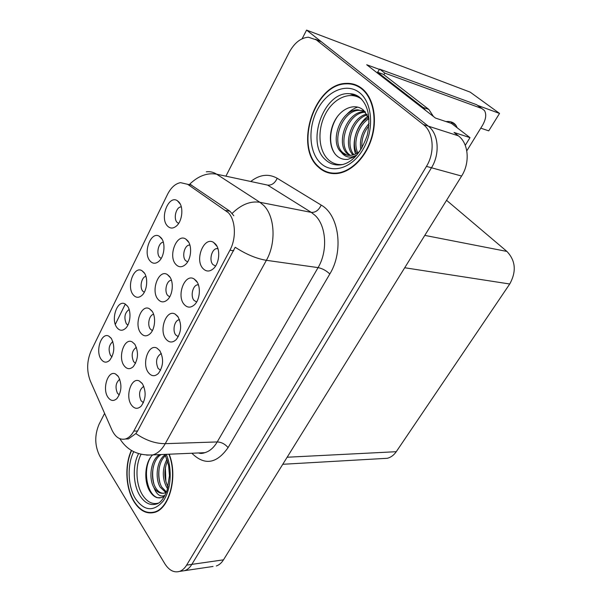 <?xml version="1.0" encoding="UTF-8"?>
<svg xmlns="http://www.w3.org/2000/svg" width="602" height="602" viewBox="0 0 602 602"><rect width="100%" height="100%" fill="white"/><g stroke="black" fill="none" stroke-linecap="round" stroke-linejoin="round"><path stroke-width="0.9" d="M136.398 347.324C131.943 350.507 131.025 355.293 133.621 361.674L135.563 363.299M134.863 344.321L132.199 341.913C124.366 337.353 117.631 357.129 124.035 365.61C126.864 369.319 129.964 369.651 133.335 366.588C138.272 359.567 138.776 352.14 134.863 344.321M181.307 206.862L180.796 206.907C176.04 207.336 173.301 218.406 176.98 222.266L178.621 223.455M178.945 202.099L177.417 200.767C168.793 194.589 159.56 217.54 167.228 225.735C170.027 228.76 173.15 228.805 176.597 225.885C182.361 220.919 183.723 207.088 178.945 202.099M119.76 379.29C115.765 382.571 114.99 387.214 117.443 393.234L119.294 394.912M118.421 376.641L115.554 374C108.059 369.831 101.911 388.802 107.939 397.245C110.708 401.06 113.725 401.474 117.006 398.471C121.687 391.699 122.161 384.422 118.421 376.641M217.916 248.558L216.66 248.588C211.588 249.198 208.939 260.373 212.86 264.519L215.561 266.076M215.501 244.066L213.657 242.478C204.191 235.909 194.476 259.402 202.806 268.341C206.162 271.916 209.82 271.908 213.778 268.319C219.527 262.878 220.482 249.326 215.501 244.066M112.867 341.582C108.879 344.923 108.097 349.536 110.497 355.421L111.995 356.835M111.362 338.49L108.819 336.157C101.452 331.875 95.093 351.064 101.098 359.221C103.672 362.713 106.531 363.074 109.662 360.305C114.508 353.509 115.072 346.24 111.362 338.49M171.419 280.231L171.006 280.284C166.476 280.871 164.143 291.315 167.619 295.356L169.696 296.861M169.425 276.378L167.273 274.489C158.755 268.981 150.598 290.6 157.852 299.134C160.817 302.618 164.075 302.768 167.634 299.608C172.932 294.687 173.94 281.616 169.425 276.378M179.539 319.737L178.967 319.812C174.437 320.505 172.262 330.776 175.746 334.968L178.305 336.706M177.71 316.343L175.197 314.131C166.483 308.758 158.574 330.099 165.874 338.979C169.072 342.809 172.541 342.997 176.281 339.543C181.563 331.995 182.045 324.26 177.71 316.343M189.863 244.999L189.148 245.052C184.37 245.593 181.796 256.482 185.484 260.5L187.606 261.923M187.613 240.642L185.77 239.039C176.905 232.966 167.89 255.632 175.633 264.188C178.659 267.536 182 267.604 185.649 264.391C191.255 259.289 192.369 245.804 187.613 240.642M129.121 309.488C124.712 312.762 123.771 317.51 126.322 323.733L127.88 325.11M127.436 306.057L125.096 303.942C117.42 299.262 110.467 319.286 116.833 327.458C119.467 330.844 122.394 331.13 125.607 328.316C130.499 323.853 131.529 311.257 127.436 306.057M161.351 353.57L161.095 353.622C156.317 356.813 155.331 361.749 158.115 368.424L160.576 370.245M159.778 350.635L156.994 348.152C148.649 343.283 141.493 363.683 148.34 372.51C151.456 376.468 154.834 376.747 158.461 373.36C163.466 366.099 163.902 358.521 159.778 350.635M198.382 284.754L197.479 284.821C192.685 285.476 190.292 296.176 193.979 300.353L196.621 302.008M196.275 280.841L194.07 278.929C184.98 272.992 176.228 295.364 184.024 304.273C187.297 307.983 190.864 308.073 194.709 304.544C200.135 299.314 201 286.176 196.275 280.841M143.788 386.326C139.325 389.441 138.415 394.257 141.071 400.781L143.419 402.663M142.441 383.783L139.423 381.051C131.447 376.619 124.945 396.154 131.379 404.935C134.419 409.006 137.7 409.383 141.229 406.064C145.977 399.066 146.376 391.639 142.441 383.783M153.608 314.319L153.472 314.349C149.183 314.966 147.061 325.005 150.342 329.061L152.359 330.633M151.855 310.918L149.431 308.758C141.259 303.754 133.855 324.41 140.665 332.921C143.562 336.526 146.745 336.766 150.207 333.651C155.226 328.918 156.144 316.223 151.855 310.918M163.315 242.185L163.067 242.222C158.552 242.704 156.061 253.314 159.538 257.212L161.17 258.469M161.193 237.918L159.364 236.308C151.057 230.679 142.674 252.569 149.875 260.771C152.615 263.924 155.677 264.052 159.048 261.163C164.496 256.369 165.731 242.99 161.193 237.918M145.932 276.378C141.651 276.905 139.378 287.094 142.659 291.014L144.262 292.339M144.036 272.548L141.937 270.682C133.945 265.557 126.315 286.469 133.08 294.656C135.774 297.93 138.769 298.14 142.057 295.281C147.219 290.661 148.348 277.688 144.036 272.548M349.31 83.422L347.301 83.776M228.324 212.664L187.689 184.325L180.517 182.639C175.302 183.663 170.945 187.613 167.461 194.491L91.15 350.755C86.831 360.876 86.545 370.922 90.292 380.908L111.859 429.843C115.298 437.12 119.79 440.167 125.351 439.001C128.655 438.015 131.477 435.374 133.817 431.092L229.926 250.206C236.481 238.384 235.66 220.204 228.324 212.664M95.741 440.393L95.756 441.01M213.048 566.459L184.686 570.651C187.478 569.703 189.863 567.611 191.857 564.367L431.476 167.77C440.197 153.924 438.602 133.742 428.338 126.157L306.576 30.1L302.129 38.761M465.271 145.345L469.996 137.632L451.5 123.418L435.479 118.067L366.716 64.745L379.478 69.426M216.299 565.978C219.098 565.037 221.498 562.998 223.485 559.837L461.606 176.055C470.222 162.743 468.597 143.246 458.385 135.826L454.043 132.463L469.996 137.632M306.576 30.1L470.192 92.144L499.54 113.424L477.559 105.373M446.564 200.308L506.914 251.433C515.643 260.689 516.576 271.54 509.728 284.001L396.259 451.703C393.843 455.187 390.864 457.385 387.319 458.288L382.804 458.543M499.54 113.424L488.734 130.86L480.765 128.158M362.013 88.532C357.295 84.814 352.012 83.099 346.158 83.385C314.101 83.655 294.009 146.926 318.563 167.251C323.861 172.104 330.092 174.189 337.248 173.504C351.35 172.021 366.129 157.167 371.855 137.783C377.627 118.413 373.315 97.509 362.013 88.532M357.332 85.574L355.27 85.228M131.371 450.416C124.494 465.158 125.6 488.305 133.983 501.677C139.732 510.707 146.519 514.289 154.353 512.437C169.598 509.036 178.132 476.167 169.185 454.209M206.32 171.811C209.978 171.337 213.409 172.127 216.622 174.181L259.921 202.295L263.721 205.455C274.911 216.344 276.303 243.088 266.377 260.312C256.55 258.702 246.158 254.353 235.194 247.256L137.58 431.009L135.856 433.583L128.422 438.918L125.351 439.001M135.856 433.583C145.669 440.348 155.466 443.704 165.249 443.666L266.377 260.312L318.074 267.612C327.932 251.32 326.404 225.9 315.132 215.426L311.302 212.386L267.612 185.107L216.622 174.181C207.374 172.556 198.427 175.859 189.788 184.092L229.934 211.227L233.817 215.742M104.613 413.401L99.089 424.214C94.446 435.201 94.68 445.819 99.774 456.075L164.805 563.698C169.042 570.335 173.925 572.908 179.456 571.426L184.686 570.651C187.478 569.703 189.863 567.611 191.857 564.367L431.476 167.77C440.197 153.924 438.602 133.742 428.338 126.157L321.355 41.756L315.365 39.19M115.298 324.35L125.321 304.07L115.306 324.373M179.456 571.426C182.248 570.478 184.633 568.371 186.62 565.12L426.449 166.385C435.186 152.456 433.606 132.154 423.326 124.546L316.328 39.883L308.359 37.204C300.714 37.858 294.325 42.93 289.178 52.412L225.976 176.032M153.164 512.317L154.255 512.46M329.821 172.691L331.717 173.489M457.204 127.797L456.06 125.502C453.885 122.394 450.529 121.092 445.999 121.581M451.214 121.943L452.177 123.937M377.635 72.232L379.644 69.125L384.866 73.143L481.811 108.488L484.467 110.535C486.649 114.35 485.972 119.324 482.428 125.457L466.791 150.861M384.866 73.143L383.895 74.738M379.644 69.125L476.671 104.725L479.177 106.554M377.161 72.85L377.492 72.18L422.988 107.412L425.862 110.61M433.432 116.479L428.79 109.391L383.323 74.294L377.492 72.18M342.892 164.489C337.391 165.053 332.582 163.488 328.474 159.801C318.323 150.62 317.096 129.407 325.644 113.612C334.035 97.69 350.778 90.601 361.689 99.3C358.265 96.328 354.352 94.484 349.965 93.761L359.529 97.389M369.041 119.061L363.6 110.241C355.263 102.807 341.966 107.916 335.194 119.971C328.316 131.958 328.963 148.002 336.225 155.233C339.49 158.439 343.366 159.816 347.873 159.364L355.88 156.151M361.779 88.953C372.962 97.848 377.221 118.534 371.502 137.692C365.843 156.874 351.214 171.578 337.255 173.037C330.182 173.715 324.019 171.653 318.782 166.852C294.476 146.753 314.357 84.122 346.075 83.859C351.869 83.573 357.106 85.273 361.779 88.953M333.764 173.639L331.807 173.022M360.854 149.77C359.243 140.168 361.983 131.409 369.079 123.493M361.975 147.941C361.23 140.003 363.555 132.575 368.951 125.667M356.768 153.375C350.665 142.922 356.994 123.485 368.544 117.631M357.761 152.78C352.704 142.471 358.348 125.028 368.928 118.722M352.998 154.925C342.561 145.097 351.32 117.172 366.821 114.117M353.916 154.654C344.585 144.488 352.757 118.797 367.273 114.884M349.506 155.406L347.474 153.879C335.314 143.878 346.534 111.558 363.917 111.769L365.113 111.769M350.356 155.376L349.01 154.285C336.842 144.292 348.054 112.032 365.429 112.243L365.512 112.243M357.174 154.714C350.688 158.537 345.397 157.709 341.296 152.238C329.143 142.2 340.401 109.662 357.799 109.842L364.812 111.423M347.015 155.158L342.847 152.652C330.694 142.621 341.936 110.136 359.334 110.324L363.277 110.723M341.296 152.238C343.99 154.601 347.113 155.64 350.673 155.346C353.856 155.03 356.933 153.653 359.891 151.207M357.152 86.026L359.168 86.553M335.495 154.443C328.496 145.819 329.031 128.708 337.391 116.622M346.323 114.922C349.724 111.099 353.524 108.488 357.731 107.088M355.526 154.007C351.282 141.944 356.941 124.298 367.95 116.216M158.484 503.091C152.396 504.694 147.091 502.008 142.554 495.04C135.759 484.437 135.104 465.594 141.049 454.337M152.547 454.992C144.886 462.163 143.63 480.622 149.439 490.577C151.591 494.385 154.187 496.77 157.227 497.734L161.599 497.606L164.534 496.229M168.891 454.217C177.861 475.941 169.433 508.66 154.285 512.039C146.542 513.867 139.83 510.323 134.141 501.398C125.818 488.132 124.742 465.135 131.597 450.552M155.308 512.121L154.217 512.054M169.455 475.475L169.395 472.389M167.634 488.621L166.4 486.77C162.088 477.725 162.292 468.529 167.01 459.191M168.086 486.913L167.935 486.664C163.947 478.53 163.819 469.944 167.544 460.914M165.813 492.519L160.207 487.214C154.661 477.973 156.896 459.875 165.249 454.758M166.498 492.022L161.757 487.101C156.588 478.364 158.07 461.644 165.625 455.571M165.001 495.356C160.365 497.297 156.678 494.731 153.946 487.658C148.205 478.086 150.936 459.108 159.703 454.615M163.383 493.264C160.275 493.166 157.649 491.262 155.519 487.552C149.77 477.988 152.494 459.033 161.261 454.548M153.946 487.658C156.949 492.173 160.441 493.971 164.421 493.053L166.438 492.188M160.147 497.892C148.393 498.983 141.605 471.712 150.598 457.309M153.864 483.767C152.464 478.108 152.283 472.457 153.314 466.828M159.906 482.744C158.687 477.536 158.514 472.329 159.38 467.144M165.881 481.668L165.377 467.536M225.818 210.474L229.934 211.227M458.385 135.826L423.326 124.546M461.606 176.055L426.449 166.385M223.485 559.837L186.62 565.12M396.259 451.703L287.146 457.234M509.728 284.001L404.717 267.747M506.914 251.433L424.794 235.39M133.817 431.092L137.58 431.009M229.926 250.206L233.711 250.763M187.689 184.325L191.752 185.138M228.068 447.617C225.088 444.05 221.476 442.154 217.232 441.936L318.074 267.612C322.341 268.492 326.254 270.614 329.821 273.97L228.068 447.617C216.615 463.826 204.537 465.707 191.835 453.238M198.585 452.952L204.763 452.689C209.647 451.304 213.8 447.722 217.232 441.936L165.249 443.666C161.825 449.724 157.701 453.464 152.87 454.901L146.632 455.135M232.221 213.341C241.267 204.514 250.5 200.827 259.921 202.295L311.302 212.386C315.44 212.634 318.744 210.211 321.205 205.101C339.099 214.884 343.923 251.245 329.821 273.97M250.914 181.375C259.786 174.505 268.56 173.474 277.213 178.275L321.205 205.101M316.328 39.883L321.355 41.756M277.213 178.275C274.918 183.174 271.713 185.454 267.612 185.107M428.79 109.391L422.988 107.412M476.671 104.725L481.811 108.488M325.802 160.049C305.176 143.359 323.899 90.458 349.965 93.761C353.193 93.777 356.316 94.883 359.311 97.088C368.266 104.974 370.915 117.683 367.273 135.217C361.411 151.794 353.314 161.547 342.974 164.466C336.405 165.881 330.679 164.406 325.802 160.049M360.192 97.908L361.614 99.18M359.672 92.768C372.518 102.844 374.369 129.754 363.307 148.89C352.433 168.191 332.357 174.347 320.753 163.285C308.984 152.494 307.645 127.714 317.63 109.271C327.428 90.691 346.985 82.406 359.672 92.768M351.485 93.942L351.997 93.935M165.076 454.382L168.62 465.587L169.455 475.663L167.078 490.419C164.037 498.004 160.779 502.444 157.288 503.754C150.718 506.041 144.954 503.385 139.995 495.792C132.974 484.798 132.365 465.226 138.58 453.667M166.257 454.329C172.548 468.612 171.141 490.051 163.172 501.09C153.638 511.956 144.435 511.203 135.548 498.847C127.767 486.529 126.992 464.857 133.719 451.711M134.78 344.209L132.199 341.913M181.337 206.998L180.796 206.907M180.269 204.093L177.417 200.767M117.954 375.994L115.554 374M217.984 248.776L216.66 248.588M217.059 246.421L213.657 242.478M111.137 338.173L108.819 336.157M171.457 280.336L171.006 280.284M170.193 277.484L167.273 274.489M179.584 319.858L178.967 319.812M178.275 317.149L175.197 314.131M189.916 245.165L189.148 245.052M188.825 242.44L185.77 239.039M127.571 306.245L125.096 303.942M159.876 350.778L156.994 348.152M198.442 284.927L197.479 284.821M197.328 282.391L194.07 278.929M142.102 383.316L139.423 381.051M152.186 311.392L149.431 308.758M162.111 239.265L159.364 236.308M144.555 273.293L141.937 270.682M387.319 458.288L282.774 464.285M347.444 83.821L346.158 83.385M198.607 452.952C200.323 453.667 202.37 453.577 204.763 452.689L152.87 454.901C138.144 455.842 127.135 450.446 119.843 438.707M451.56 122.048L456.06 125.502M337.255 173.037L338.49 173.331M365.429 112.243L363.917 111.769M359.334 110.324L357.799 109.842M154.285 512.039L155.903 511.888"/></g></svg>
